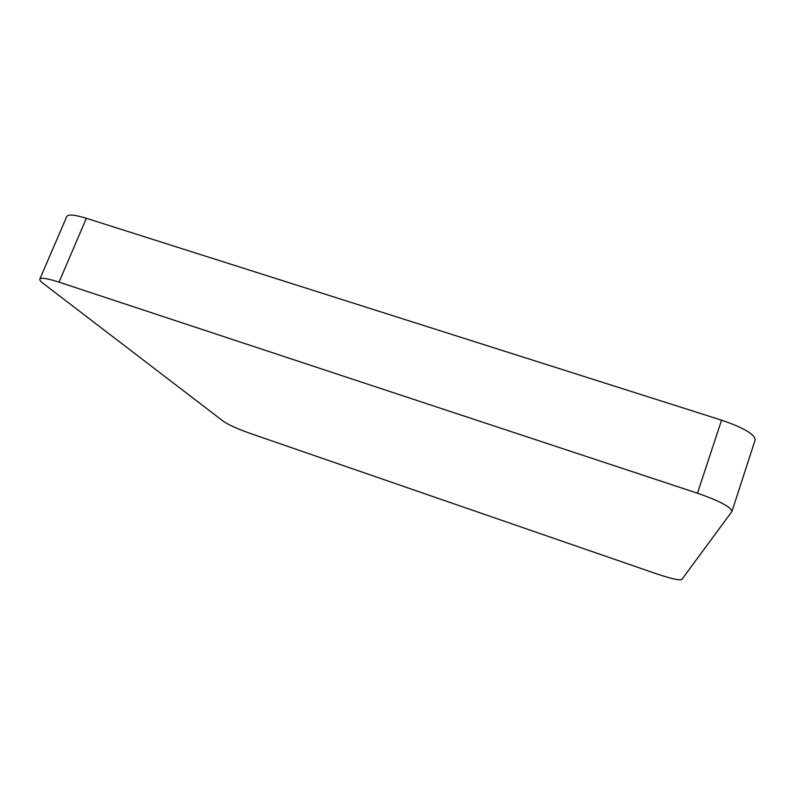 <?xml version="1.0" encoding="UTF-8"?>
<svg xmlns="http://www.w3.org/2000/svg" width="795" height="795" viewBox="0 0 795 795"><rect width="100%" height="100%" fill="white"/><g stroke="black" fill="none" stroke-linecap="round" stroke-linejoin="round"><path stroke-width="1.19" d="M39.82 279.115L66.8 216.439C68.29 214.133 74.809 214.749 86.357 218.287L59.039 282.146C47.462 278.419 41.052 277.415 39.82 279.115C39.482 280.009 40.595 281.43 43.139 283.388L223.713 421.559C228.89 424.997 237.854 428.992 250.594 433.543L656.471 573.801C670.771 578.581 679.188 580.519 681.722 579.615L731.937 511.483C731.162 507.061 719.664 500.969 697.463 493.198L59.039 282.146M697.463 493.198L721.562 420.167L86.357 218.287M721.562 420.167C743.593 427.74 754.793 434.309 755.17 439.893L731.937 511.483"/></g></svg>
